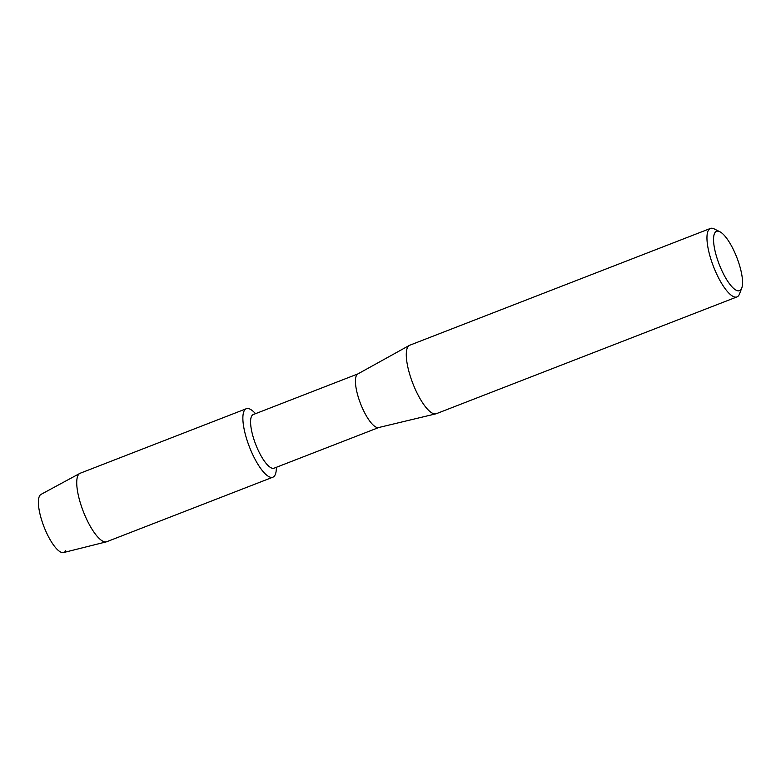 <?xml version="1.0" encoding="UTF-8"?>
<svg xmlns="http://www.w3.org/2000/svg" width="781" height="781" viewBox="0 0 781 781"><rect width="100%" height="100%" fill="white"/><g stroke="black" fill="none" stroke-linecap="round" stroke-linejoin="round"><path stroke-width="1.17" d="M65.682 550.751A31.211 9.284 -111.2 0 1 46.977 533.696A31.211 9.284 -111.2 0 1 39.548 495.945A31.211 9.284 -111.2 0 1 41.002 494.402L79.799 473.423A36.727 10.924 -111.2 0 1 80.17 473.247L246.308 408.717A36.727 10.924 -111.2 0 1 255.514 413.676M378.795 427.51L274.111 468.17A28.77 8.552 -111.2 0 1 257.056 447.728A28.77 8.552 -111.2 0 1 251.648 416.107A28.77 8.552 -111.2 0 1 253.278 414.545L357.962 373.884M276.445 467.263L276.289 469.635A36.727 10.924 -111.2 0 1 274.98 475.18A36.727 10.924 -111.2 0 1 252.966 455.118A36.727 10.924 -111.2 0 1 244.228 410.708A36.727 10.924 -111.2 0 1 253.903 411.997L255.612 413.637M741.745 288.111L739.49 293.978A36.727 10.924 -111.2 0 1 739.06 294.915A36.727 10.924 -111.2 0 1 736.981 296.907L436.306 413.705A36.727 10.924 -111.2 0 1 435.886 413.832L378.629 427.549A28.77 8.552 -111.2 0 1 361.681 406.462A28.77 8.552 -111.2 0 1 356.497 375.378A28.77 8.552 -111.2 0 1 357.815 373.962L409.312 345.427A36.727 10.924 -111.2 0 1 409.713 345.241L710.388 228.452A36.727 10.924 -111.2 0 1 714.225 228.921L719.838 231.732A31.826 9.46 -111.2 0 1 736.864 257.564A31.826 9.46 -111.2 0 1 741.745 288.111A31.826 9.46 -111.2 0 1 741.374 288.921A31.826 9.46 -111.2 0 1 722.298 271.534A31.826 9.46 -111.2 0 1 714.722 233.05A31.826 9.46 -111.2 0 1 719.838 231.732M435.886 413.832A36.727 10.924 -111.2 0 1 414.252 386.917A36.727 10.924 -111.2 0 1 407.633 347.233A36.727 10.924 -111.2 0 1 409.312 345.427M736.981 296.907A36.727 10.924 -111.2 0 1 715.22 270.802A36.727 10.924 -111.2 0 1 708.308 230.444A36.727 10.924 -111.2 0 1 710.388 228.452M276.347 467.302A36.727 10.924 -111.2 0 1 274.98 475.18A36.727 10.924 -111.2 0 1 272.901 477.181L106.763 541.711A36.727 10.924 -111.2 0 1 106.372 541.838A36.727 10.924 -111.2 0 1 84.729 514.982A36.727 10.924 -111.2 0 1 78.09 475.248A36.727 10.924 -111.2 0 1 79.799 473.423M106.372 541.838L63.583 552.548A31.211 9.284 -111.2 0 1 45.191 529.723A31.211 9.284 -111.2 0 1 39.548 495.945M272.901 477.181A36.727 10.924 -111.2 0 1 251.131 451.076A36.727 10.924 -111.2 0 1 244.228 410.708A36.727 10.924 -111.2 0 1 246.308 408.717"/></g></svg>
